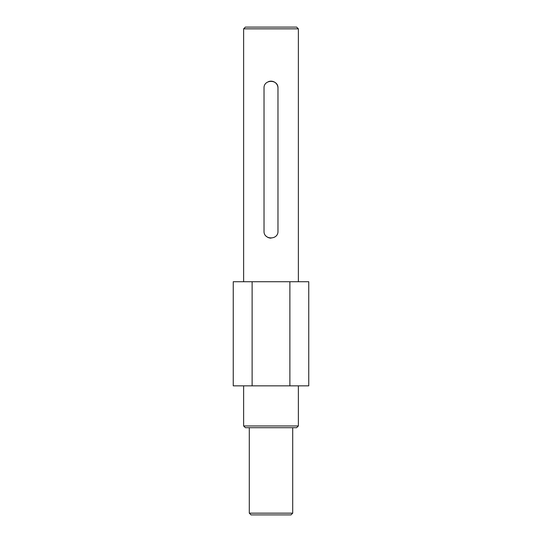 <?xml version="1.0" encoding="UTF-8"?>
<svg xmlns="http://www.w3.org/2000/svg" width="542" height="542" viewBox="0 0 542 542"><rect width="100%" height="100%" fill="white"/><g stroke="black" fill="none" stroke-linecap="round" stroke-linejoin="round"><path stroke-width="0.81" d="M249.286 513.159L292.714 513.159L290.966 514.9L251.034 514.9L249.286 513.159L249.286 427.699M292.714 513.159L292.714 427.699M243.622 425.958L298.378 425.958L296.637 427.699L245.363 427.699L243.622 425.958L243.622 385.843M298.378 425.958L298.378 385.843M277.978 88.143L277.978 231.149C278.412 240.147 263.602 240.153 264.022 231.149L264.022 88.143C263.588 79.146 278.398 79.132 277.978 88.143A6.978 6.978 0 0 0 268.324 81.7M298.378 281.725L298.378 28.841L243.622 28.841L243.622 281.725M298.378 28.841L296.637 27.1L245.363 27.1L243.622 28.841M308.757 385.843L233.243 385.843L233.243 281.725L308.757 281.725L308.757 385.843M289.882 385.843L289.882 281.725M252.118 385.843L252.118 281.725M266.068 236.082A6.978 6.978 0 0 0 271.007 238.128"/></g></svg>
